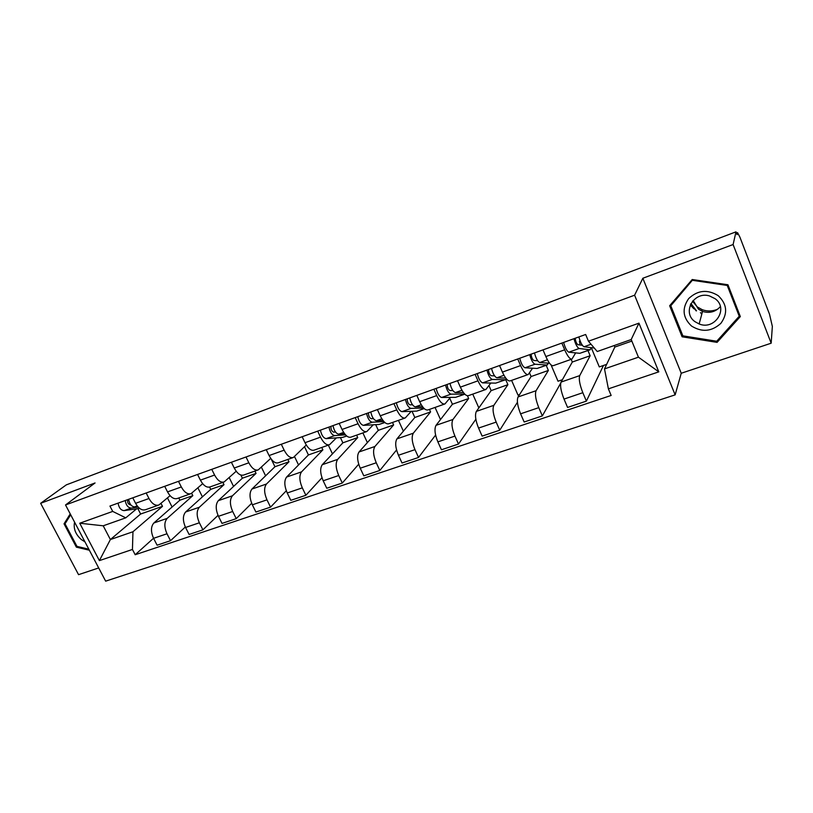 <?xml version="1.0" encoding="UTF-8"?>
<svg xmlns="http://www.w3.org/2000/svg" width="813" height="813" viewBox="0 0 813 813"><rect width="100%" height="100%" fill="white"/><g stroke="black" fill="none" stroke-linecap="round" stroke-linejoin="round"><path stroke-width="1.22" d="M701.345 313.015L700.44 312.68M696.314 310.576L695.704 310.17M693.967 308.849L690.288 304.946M771.171 343.198L733.102 244.53L735.989 231.847L66.32 484.863L40.65 503.298L95.06 482.963L65.528 504.964L105.649 581.153L675.146 394.864L681.243 373.258L771.171 343.198L772.35 326.42L769.535 314.296L739.881 237.091L737.543 232.65L736.487 233.138M40.65 503.298L78.556 574.669L98.698 567.941M733.102 244.53L642.849 278.249L634.607 295.2L65.528 504.964M735.989 231.847L737.066 234.652L737.482 232.762M178.769 497.973L179.897 500.198L153.87 522.972C150.781 526.58 150.679 531.702 153.576 538.318L157.102 545.198L170.527 540.696L166.99 533.765C164.094 527.098 164.165 521.966 167.204 518.359L192.833 495.645L191.655 493.308M170.09 495.686L158.911 504.985C155.344 506.021 152.041 503.867 148.992 498.521L135.588 503.318C138.637 508.623 141.97 510.747 145.568 509.7L158.403 505.158M135.588 503.318L132.773 497.82M185.323 526.997L170.527 540.696M197.915 487.861L202.417 496.845M148.992 498.521L146.167 492.993M209.581 487.078L210.719 489.355L185.638 511.977C182.671 515.584 182.651 520.747 185.557 527.474L189.104 534.466L202.915 529.832L199.368 522.789C196.451 516.021 196.441 510.838 199.348 507.241L224.012 484.67L222.874 482.383M164.693 486.306L167.529 491.895C170.578 497.292 173.85 499.477 177.356 498.471L190.588 493.786M218.016 515.351L202.915 529.832M229.205 477.617L233.565 486.438M202.671 483.674L191.075 493.623C187.62 494.619 184.368 492.393 181.319 486.957L178.484 481.337M240.841 475.046L242.386 478.196L218.321 500.676C215.486 504.263 215.536 509.477 218.473 516.306L222.02 523.409L236.237 518.643L232.681 511.489C229.744 504.609 229.662 499.375 232.437 495.788L256.054 473.39L254.916 471.062M197.559 474.457L200.394 480.137C203.443 485.625 206.665 487.881 210.059 486.916L223.717 482.089M251.664 503.288L236.237 518.643M261.4 467.19L265.597 475.798M236.197 471.245L224.185 481.926C220.831 482.881 217.64 480.585 214.591 475.056L211.746 469.335M271.268 459.142L274.946 466.733L251.959 489.03C249.266 492.617 249.398 497.881 252.345 504.812L255.902 512.038L270.546 507.129L266.979 499.853C264.022 492.861 263.859 487.587 266.491 484.009L288.991 461.784L287.863 459.426M231.39 462.251L234.235 468.024C237.284 473.613 240.445 475.951 243.727 475.016L257.812 470.046M286.298 490.767L270.546 507.129M294.54 456.601L298.544 464.945M270.719 458.38L258.27 469.884C255.038 470.788 251.898 468.43 248.849 462.8L246.014 456.987M304.519 446.754L308.432 454.945L286.593 477.048C284.052 480.615 284.265 485.93 287.233 492.983L290.8 500.33L305.881 495.269L302.314 487.861C299.326 480.768 299.082 475.432 301.552 471.865L322.883 449.853L321.745 447.455M266.247 449.691L269.093 455.554C272.131 461.245 275.231 463.654 278.392 462.77L292.934 457.638M321.958 477.759L305.881 495.269M328.33 445.138L332.466 453.878M306.267 445.026L293.371 457.485C290.261 458.339 287.192 455.91 284.154 450.168L281.308 444.254M340.403 437.577L342.873 442.821L322.263 464.701C319.885 468.258 320.19 473.623 323.188 480.788L326.755 488.257L342.293 483.044L338.726 475.514C335.718 468.298 335.373 462.912 337.69 459.365L357.74 437.577L356.602 435.138M302.162 436.733L305.007 442.709C308.046 448.502 311.074 450.991 314.103 450.158L329.123 444.853M358.706 464.193L342.293 483.044M362.883 432.923L367.385 442.597M336.409 437.882L329.539 444.701C326.572 445.514 323.574 442.994 320.535 437.15L317.69 431.134M375.687 424.65L378.319 430.331L359.031 451.977C356.816 455.524 357.222 460.93 360.24 468.217L363.807 475.829L379.834 470.453L376.256 462.78C373.238 455.443 372.791 450.016 374.925 446.479L393.634 424.945L392.496 422.465M339.184 423.38L342.039 429.457C345.068 435.372 348.025 437.933 350.911 437.15L366.429 431.673M396.561 449.996L379.834 470.453M398.441 420.362L403.38 431.154M373.248 424.793L366.826 431.53C364.011 432.282 361.084 429.681 358.055 423.736L355.2 417.597M411.998 411.276L414.823 417.486L396.937 438.868C394.905 442.384 395.413 447.851 398.451 455.25L402.018 463.004L418.553 457.455L414.976 449.65C411.927 442.191 411.378 436.703 413.329 433.197L430.585 411.927L429.447 409.406M377.384 409.6L380.24 415.799C383.258 421.815 386.134 424.467 388.868 423.746L404.915 418.075M435.595 435.077L418.553 457.455M435.046 407.435L440.514 419.569M411.236 411.307L405.281 417.943C402.618 418.644 399.783 415.951 396.764 409.884L393.909 403.644M449.731 398.238L452.414 404.244L436.032 425.331C434.203 428.827 434.813 434.345 437.872 441.876L441.449 449.772L458.502 444.04L454.924 436.093C451.855 428.502 451.205 422.963 452.943 419.478L468.664 398.522L467.445 395.779M416.795 395.382L419.66 401.693C422.669 407.831 425.453 410.575 428.024 409.915L444.62 404.051M475.859 419.264L458.502 444.04M472.739 394.112L478.847 407.902M450.412 397.384L444.965 403.929C442.465 404.559 439.721 401.785 436.713 395.596L433.857 389.234M488.969 385.606L491.164 390.606L476.377 411.378C474.762 414.843 475.483 420.412 478.562 428.075L482.139 436.114L499.751 430.199L496.174 422.099C493.085 414.376 492.312 408.787 493.847 405.331L507.912 384.701L505.737 379.712M457.495 380.708L460.361 387.14C463.349 393.39 466.042 396.226 468.44 395.636L485.605 389.569M517.434 402.293L499.751 430.199M511.59 380.393L517.993 395.108L519.578 394.559M490.828 383.035L485.93 389.457C483.613 390.016 480.961 387.14 477.973 380.83L475.117 374.356M529.527 372.882L531.102 376.531L518.044 396.957C516.641 400.392 517.495 406.012 520.584 413.817L524.161 422.008L542.352 415.9L538.785 407.648C535.676 399.783 534.781 394.142 536.072 390.718L548.379 370.454L546.204 365.352M499.548 365.545L502.404 372.1C505.381 378.482 507.962 381.419 510.168 380.891L527.952 374.61M560.706 383.126L542.352 415.9M551.072 364.946L558.023 381.226L562.403 379.712M532.566 368.208L528.237 374.508C526.123 374.996 523.572 372.019 520.605 365.586L517.749 358.98M571.173 359.336L572.311 362.029L561.082 382.069C559.913 385.474 560.899 391.144 564.019 399.081L567.576 407.435L586.386 401.124L582.83 392.699C579.699 384.701 578.663 379 579.72 375.616L590.136 355.748L587.962 350.566M543.003 349.875L545.858 356.551C548.805 363.065 551.285 366.104 553.287 365.657L571.712 359.153M603.47 365.464L586.386 401.124M591.478 348.177L599.303 366.907L606.65 364.366M575.665 352.893L571.966 359.061C570.055 359.468 567.626 356.389 564.679 349.814L561.834 343.076M572.311 362.029L590.136 355.748M531.102 376.531L548.379 370.454M491.164 390.606L507.912 384.701M452.414 404.244L468.664 398.522M414.823 417.486L430.585 411.927M378.319 430.331L393.634 424.945M342.873 442.821L357.74 437.577M308.432 454.945L322.883 449.853M274.946 466.733L288.991 461.784M242.386 478.196L256.054 473.39M210.719 489.355L224.012 484.67M179.897 500.198L192.833 495.645M137.864 508.653L140.629 514.029L110.385 539.547L132.956 531.753L162.488 506.336L161.015 503.44M140.629 514.029L162.488 506.336M136.604 508.836L125.761 517.84L103.21 525.798L110.385 539.547L99.389 560.614L79.735 523.226L112.722 511.418L125.761 517.84M614.201 345.535L614.831 347.06L604.506 368.899L638.439 357.181L631.203 339.539L597.25 351.521L588.46 341.216L585.645 334.489L109.938 506.062L112.722 511.418M588.46 341.216L638.947 323.157L658.804 371.846L608.388 388.858L604.506 368.899M132.956 531.753L132.448 549.456L135.182 554.74L611.142 395.453L608.388 388.858M132.448 549.456L99.389 560.614M675.146 394.864L634.607 295.2M70.223 513.897L64.044 523.826L76.371 547.149L89.359 550.218M681.243 373.258L642.849 278.249M727.94 284.763L692.219 279.52L669.648 305.749L682.097 336.795L717.076 342.375L740.328 316.572L727.94 284.763M614.831 347.06L631.823 341.074M153.535 538.257L135.182 554.74M167.478 497.922L172.102 507.027M79.735 523.226L103.21 525.798M638.439 357.181L658.804 371.846M631.203 339.539L638.947 323.157M77.225 546.448L76.371 547.149M65.904 522.393L64.044 523.826M717.493 340.383L717.076 342.375M682.595 335.2L682.097 336.795M137.641 506.448L134.612 506.875C131.452 506.57 129.46 504.05 128.637 499.314M130.761 504.812L130.344 504.863C128.078 504.162 127.214 502.414 127.773 499.629M138.21 507.099L131.228 508.084C128.058 507.779 126.066 505.269 125.243 500.534M139.633 508.399L124.084 510.625C120.903 510.34 118.901 507.83 118.098 503.115M74.583 522.159C73.292 528.602 75.538 534.405 81.33 539.558L84.948 541.844M88.82 549.182L76.971 546.387L65.03 523.796L70.68 514.741M717.727 309.164C712.605 311.379 707.442 311.562 702.249 309.702L697.361 306.979L692.493 301.247M691.497 326.013C701.934 332.507 711.71 331.623 720.846 323.371C727.991 313.442 727.117 304.214 718.225 295.678C707.564 289.154 697.717 290.119 688.692 298.574C681.772 308.523 682.717 317.67 691.497 326.013M694.912 321.633L699.139 323.96C714.779 330.617 729.037 308.503 715.105 298.706L709.505 295.942C693.753 290.973 681.761 312.517 694.912 321.633M693.164 300.485L698.458 309.174L702.544 311.42C709.566 313.533 715.511 311.928 720.379 306.592M692.656 280.363L727.239 285.444L739.241 316.237L716.731 341.236L682.849 335.84L670.786 305.759L692.9 279.621M727.401 284.682L727.239 285.444M739.525 314.509L739.241 316.237M671.64 303.432L670.786 305.759M344.61 433.766L338.665 434.172C336.003 433.563 334.113 430.707 332.984 425.616M335.525 432.008L333.594 432.13C331.633 431.175 330.759 429.244 330.972 426.337M346.755 436.032L342.507 437.424L326.115 438.644C323.422 438.055 321.521 435.219 320.413 430.148M345.515 434.843L334.621 435.616C331.948 435.006 330.058 432.16 328.94 427.069M382.953 420.412L376.378 420.738C373.817 420.057 371.958 417.14 370.769 411.988M373.401 418.583L371.155 418.685C369.254 417.679 368.38 415.717 368.523 412.801M384.884 422.516L379.082 424.457L363.431 425.351C360.84 424.691 358.97 421.795 357.801 416.663M383.949 421.612L372.212 422.221C369.641 421.551 367.771 418.644 366.592 413.492M422.536 406.673L415.28 406.876C412.841 406.134 410.992 403.146 409.752 397.933M412.486 404.762L409.894 404.823C408.065 403.766 407.191 401.764 407.252 398.827M424.223 408.583L416.774 411.104L401.927 411.642C399.447 410.921 397.598 407.953 396.368 402.75M423.654 408.024L410.982 408.411C408.522 407.679 406.683 404.701 405.443 399.478M463.44 392.567L455.422 392.577C453.115 391.764 451.296 388.705 449.985 383.421M452.851 390.525L449.874 390.514C448.126 389.397 447.241 387.364 447.231 384.417M464.833 394.193L455.636 397.333L441.642 397.486C439.284 396.693 437.465 393.665 436.175 388.401M455.636 397.333L464.741 394.102L450.991 394.153C448.664 393.35 446.845 390.301 445.544 385.016M505.737 378.075L496.885 377.801C494.711 376.917 492.922 373.787 491.54 368.431M494.568 375.86L491.154 375.738C489.497 374.569 488.613 372.496 488.501 369.529M506.601 379.132L505.158 379.783L492.302 379.437C490.107 378.553 488.328 375.433 486.946 370.088M505.625 379.732L495.727 383.126L482.648 382.872C480.422 382.008 478.633 378.909 477.272 373.574M549.537 363.238L539.72 362.537C537.688 361.572 535.94 358.37 534.487 352.944M537.698 360.769L533.795 360.484C532.23 359.244 531.346 357.131 531.153 354.143M548.724 363.177L546.834 365.007L534.984 364.234C532.932 363.269 531.184 360.078 529.73 354.651M547.261 364.986L537.098 368.462L525.015 367.781C522.922 366.846 521.163 363.665 519.731 358.259M594.262 348.015L583.998 346.765C582.118 345.708 580.411 342.436 578.876 336.928M582.332 345.261L577.88 344.702C576.407 343.401 575.523 341.247 575.228 338.249M580.076 344.976L579.445 341.145L580.116 340.901M591.579 347.69L589.872 349.763L579.11 348.513C577.21 347.466 575.492 344.194 573.968 338.706M590.258 349.742L579.821 353.32L568.795 352.181C566.854 351.165 565.137 347.913 563.622 342.436M579.72 375.616L561.082 382.069M536.072 390.718L518.044 396.957M493.847 405.331L476.377 411.378M452.943 419.478L436.032 425.331M413.329 433.197L396.937 438.868M374.925 446.479L359.031 451.977M337.69 459.365L322.263 464.701M301.552 471.865L286.593 477.048M266.491 484.009L251.959 489.03M232.437 495.788L218.321 500.676M199.348 507.241L185.638 511.977M167.204 518.359L153.87 522.972M520.605 365.586L502.404 372.1M477.973 380.83L460.361 387.14M436.713 395.596L419.66 401.693M396.764 409.884L380.24 415.799M358.055 423.736L342.039 429.457M320.535 437.15L305.007 442.709M284.154 450.168L269.093 455.554M248.849 462.8L234.235 468.024M214.591 475.056L200.394 480.137M181.319 486.957L167.529 491.895M564.679 349.814L545.858 356.551M538.785 407.648L520.584 413.817M496.174 422.099L478.562 428.075M454.924 436.093L437.872 441.876M414.976 449.65L398.451 455.25M376.256 462.78L360.24 468.217M338.726 475.514L323.188 480.788M302.314 487.861L287.233 492.983M266.979 499.853L252.345 504.812M232.681 511.489L218.473 516.306M199.368 522.789L185.557 527.474M166.99 533.765L153.576 538.318M582.83 392.699L564.019 399.081M134.612 506.875L137.234 505.94M124.084 510.625L131.228 508.084M690.735 303.96L696.213 310.901M696.507 310.83L690.959 303.534M338.665 434.172L343.655 432.394M342.507 437.424L346.663 435.951M326.115 438.644L334.621 435.616M376.378 420.738L381.846 418.797M379.082 424.457L384.783 422.435M363.431 425.351L372.212 422.221M415.28 406.876L421.246 404.752M416.774 411.104L424.132 408.492M401.927 411.642L410.982 408.411M455.422 392.577L461.936 390.26M441.642 397.486L450.991 394.153M496.885 377.801L503.969 375.281M495.727 383.126L505.158 379.783M482.648 382.872L492.302 379.437M539.72 362.537L547.403 359.803M537.098 368.462L546.834 365.007M525.015 367.781L534.984 364.234M583.998 346.765L591.051 344.255M579.821 353.32L589.872 349.763M568.795 352.181L579.11 348.513M736.446 233.057L737.543 232.65M702.544 311.42L699.139 323.96M701.162 313.666L701.863 313.92M701.853 311.145L702.249 309.702"/></g></svg>
